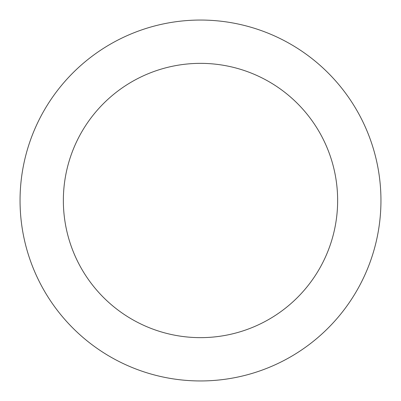 <?xml version="1.0" encoding="UTF-8"?>
<svg xmlns="http://www.w3.org/2000/svg" width="401" height="401" viewBox="0 0 401 401"><rect width="100%" height="100%" fill="white"/><g stroke="black" fill="none" stroke-linecap="round" stroke-linejoin="round"><path stroke-width="0.6" d="M337.642 200.5A137.142 137.142 0 0 0 200.5 63.358A137.142 137.142 0 0 0 63.358 200.5A137.142 137.142 0 0 0 200.5 337.642A137.142 137.142 0 0 0 337.642 200.5M20.05 200.5A180.45 180.45 0 0 1 200.5 20.05A180.45 180.45 0 0 1 380.95 200.5A180.45 180.45 0 0 1 200.5 380.95A180.45 180.45 0 0 1 20.05 200.5"/></g></svg>
